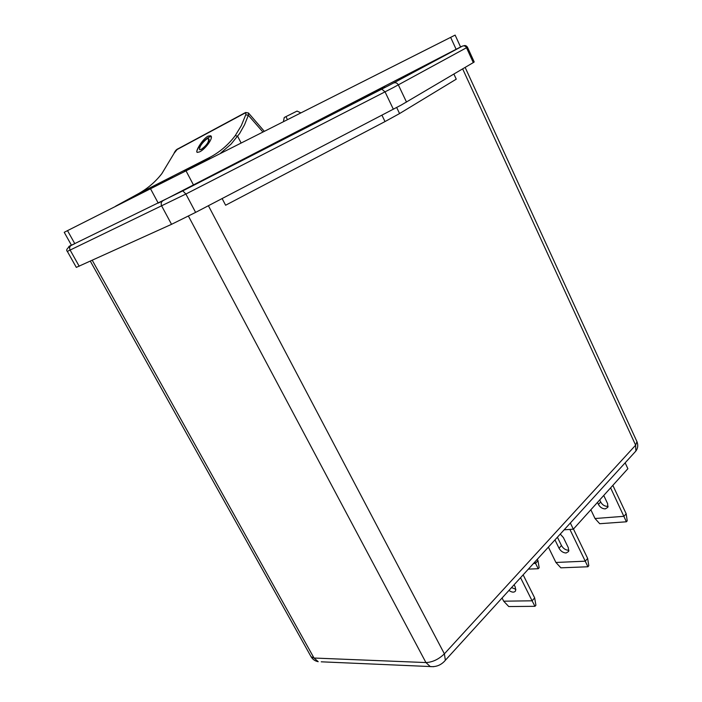 <?xml version="1.0" encoding="UTF-8"?>
<svg xmlns="http://www.w3.org/2000/svg" width="702" height="702" viewBox="0 0 702 702"><rect width="100%" height="100%" fill="white"/><g stroke="black" fill="none" stroke-linecap="round" stroke-linejoin="round"><path stroke-width="1.05" d="M568.936 550.236L568.532 550.28C565.575 550.122 563.223 548.543 561.468 545.533L557.414 537.206M554.975 539.899L559.038 548.236C560.793 551.254 563.153 552.843 566.11 553L568.638 551.491L568.33 547.727L563.416 537.609L560.266 534.082M608.116 506.291L607.52 506.388C604.606 506.335 602.316 504.852 600.658 501.948L599.71 499.938M603.746 495.454L607.607 503.632L607.818 507.318L605.299 508.889C602.386 508.827 600.096 507.344 598.429 504.431L597.472 502.413M350.289 104.449L385.231 87.153L350.289 104.449M206.809 138.926C201.711 143.217 199.315 146.823 199.622 149.754L201.193 149.421C206.634 145.437 209.073 141.848 208.512 138.654L206.809 138.926M199.535 149.701L201.281 149.491C206.66 145.472 209.275 142.05 209.117 139.233L208.775 138.908M211.188 136.504L209.047 137.127C203.843 139.689 195.156 150.737 197.13 152.316M199.587 151.878C205.247 149.403 214.171 137.241 210.6 135.758L208.003 136.135C202.632 138.961 194.761 151.816 197.271 152.404L199.587 151.878M178.352 148.859L177.571 148.938L174.236 153.089L161.881 173.605C155.414 181.932 147.499 188.671 138.154 193.84L115.602 206.204M262.802 131.879L248.332 115.277L248.429 112.961L245.577 112.487L244.603 113.268C245.753 112.785 246.13 113.312 245.726 114.847L248.332 115.277L244.55 124.754L239.601 133.547L231.019 144.147L220.7 153.071M150.395 188.531L158.222 203.115L460.582 46.999L455.124 35.1L67.506 230.633L64.224 232.309L71.455 245.217L182.801 190.856L388.829 85.512L462.407 46.121C464.154 45.472 465.523 46.016 466.514 47.736L392.988 87.759L185.881 194.033L67.339 251.404L76.316 267.383L171.534 224.324L195.612 212.39L401.219 105.063L473.297 62.592L474.21 61.969L467.453 47.183L466.514 47.736L473.297 62.592M222.122 198.561L225.614 205.23L385.012 121.569L399.57 113.566L456.256 79.168L453.896 74.07M209.924 158.494L204.282 160.477L211.03 156.748C220.639 151.404 228.729 144.331 235.302 135.53L241.286 125.684L245.726 114.847M172.464 176.448L152.316 187.399L172.464 176.448M204.282 160.477L184.503 171.288M241.032 142.839L237.688 136.32L235.302 135.53M159.468 176.553L161.881 173.605M161.855 173.622L174.236 153.089M283.424 121.507L284.257 117.497L286.004 116.602L297.043 111.083L300.728 112.794M286.004 116.602L287.346 119.533M625.14 462.829L627.878 468.708L573.332 529.176L564.145 529.817M573.332 529.176L570.349 523.008M533.529 563.452L535.547 563.364L534.863 561.977M537.978 560.687L539.154 567.716L538.25 568.717L535.547 563.364L537.978 560.687L537.293 559.31M587.907 566.768L585.249 561.179L587.644 558.415L588.794 565.724L587.907 566.768L560.872 567.83L555.914 562.469L585.249 561.179L569.901 529.422M587.644 558.415L573.464 529.027M555.914 562.469L548.394 547.121M595.024 518.524L623.981 516.303L626.175 513.767L627.219 520.831L626.395 521.788L599.727 523.718L595.024 518.524L590.847 509.757M626.395 521.788L610.608 487.846M626.175 513.767L612.855 485.363M538.25 568.717L528.369 569.111M578.115 523.876L576.754 525.377M520.551 577.702L532.098 600.807L534.661 597.893L523.148 574.841M502.07 597.999L503.676 601.184L532.098 600.807L534.95 606.317L508.766 606.554L503.676 601.184M514.118 584.757L515.25 587.004L515.637 590.794C514.285 592.69 512.056 592.567 508.941 590.443M515.909 589.294L511.539 587.6M534.661 597.893L535.907 605.229L534.95 606.317M559.038 548.236L561.468 545.533M598.429 504.431L600.658 501.948M406.511 102.097L398.35 84.907C397.174 82.915 395.595 82.274 393.62 82.994M92.269 260.319L314.013 658.028L318.208 661.679C315.075 661.108 312.688 659.441 311.047 656.677L314.013 658.028L425.938 662.565C432.546 662.24 438.697 659.336 444.384 653.834L208.397 205.721M188.417 216.093L425.938 662.565L430.308 666.602C436.372 667.084 441.391 664.969 445.375 660.266L444.384 653.834L635.635 445.173L462.653 68.893M244.603 113.268L177.009 149.579M138.154 193.84L211.03 156.748M462.407 46.121L460.538 46.911M71.393 245.103C68.041 246.876 67.962 246.99 71.156 245.446L74.807 243.673L67.506 230.633M381.774 89.145L385.047 91.865L393.348 109.24M71.156 245.446C69.568 246.516 69.235 248.078 70.165 250.131L79.203 266.251M162.741 200.921C161.074 202.062 160.749 203.791 161.758 206.107L171.534 224.324M182.801 190.856L185.881 194.033L195.612 212.39M185.89 170.595L193.629 185.267M450.64 37.346L456.16 49.368M443.822 661.951L635.872 451.053L635.635 445.173L636.96 441.672L465.145 67.418M433.573 666.698L321.244 661.811M636.96 441.672C638.285 445.147 637.925 448.271 635.872 451.053L634.222 452.86M399.57 113.566L396.674 107.494M385.012 121.569L381.941 115.189M174.087 153.176C175.237 150.772 176.527 149.324 177.966 148.833L244.787 112.917M467.453 47.183C466.356 45.656 465.093 45.2 463.645 45.823M70.77 245.691C66.997 248.306 65.848 250.21 67.339 251.404M264.198 131.177L248.587 113.136M311.047 656.677L90.347 261.197"/></g></svg>
